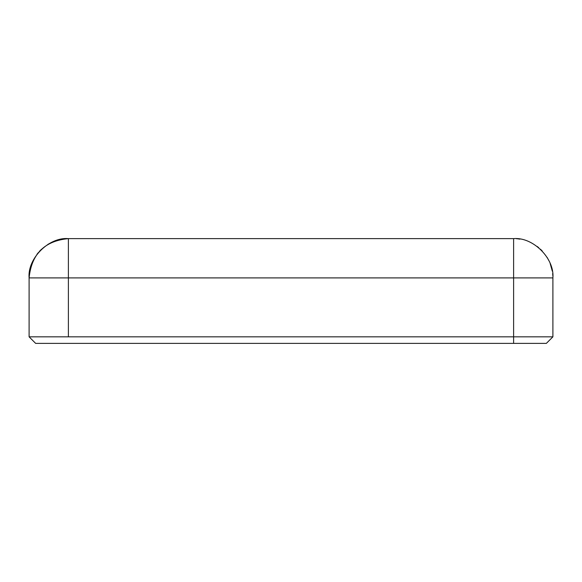 <?xml version="1.0" encoding="UTF-8"?>
<svg xmlns="http://www.w3.org/2000/svg" width="582" height="582" viewBox="0 0 582 582"><rect width="100%" height="100%" fill="white"/><g stroke="black" fill="none" stroke-linecap="round" stroke-linejoin="round"><path stroke-width="0.87" d="M546.353 343.38L552.9 336.833L29.1 336.833L35.648 343.38L546.353 343.38L552.9 336.833L552.9 277.905L513.615 277.905L513.615 238.62C533.054 236.867 554.653 258.466 552.9 277.905L513.615 277.905L513.615 238.62L68.385 238.62L68.385 277.905L29.1 277.905C27.347 258.466 48.946 236.867 68.385 238.62L68.385 277.905L29.1 277.905L29.1 336.833L35.648 343.38L546.353 343.38M66.384 238.671L64.027 238.86L66.384 238.671M61.619 239.209L53.886 241.392L61.619 239.209M51.427 242.468L47.913 244.375L51.427 242.468M41.482 249.278L39.671 251.089L41.482 249.278M38.216 252.748L36.921 254.385L38.216 252.748M29.609 271.583L29.333 273.627L29.609 271.583M29.267 274.297L29.202 275.082L29.267 274.297M552.849 275.904L552.66 273.547L552.849 275.904M552.311 271.139L550.128 263.406L552.311 271.139M549.052 260.947L547.145 257.433L549.052 260.947M542.242 251.002L540.431 249.191L542.242 251.002M538.772 247.736L537.135 246.441L538.772 247.736M519.937 239.129L517.893 238.853L519.937 239.129M517.223 238.787L516.438 238.722L517.223 238.787M68.385 336.833L29.1 336.833L29.1 277.905C27.347 258.466 48.946 236.867 68.385 238.62L68.385 238.62C44.61 240.875 31.515 253.97 29.1 277.905C31.515 253.97 44.61 240.875 68.385 238.62L513.615 238.62C533.054 236.867 554.653 258.466 552.9 277.905L552.9 336.833L68.385 336.833L68.385 277.905L513.615 277.905L513.615 343.38L513.615 277.905L68.385 277.905L68.385 336.833"/></g></svg>
